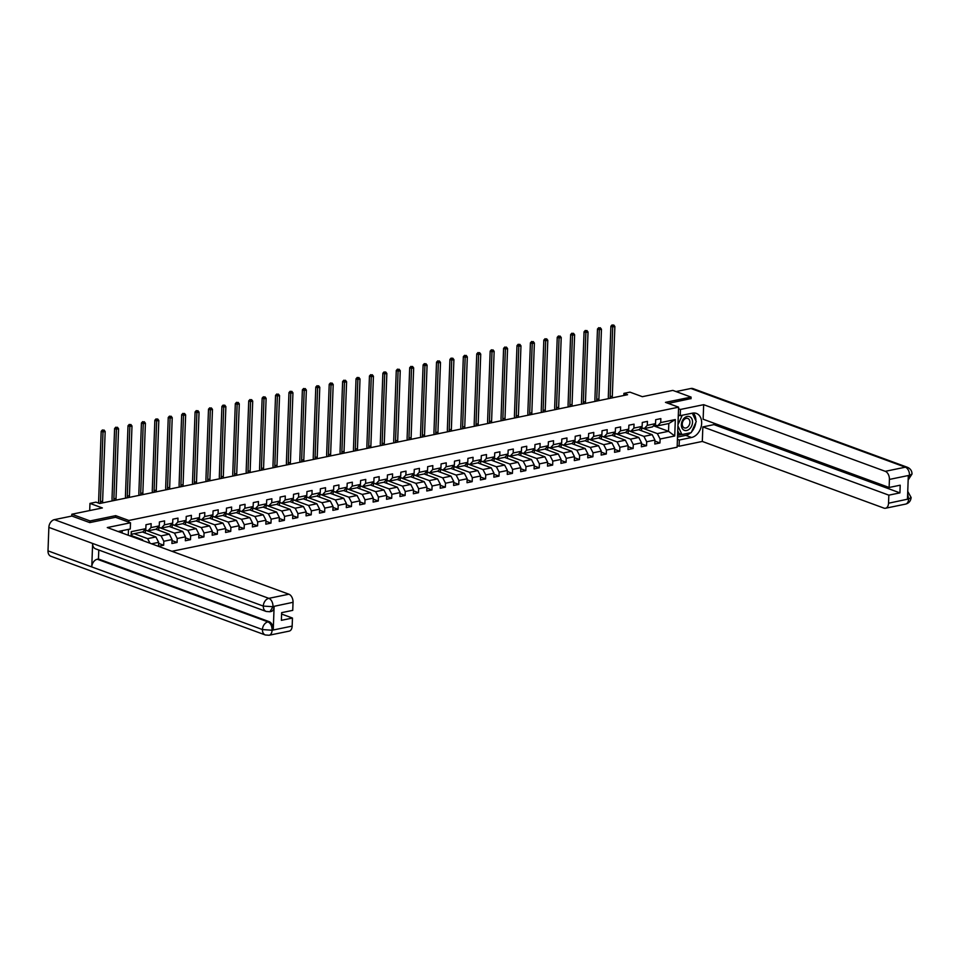 <?xml version="1.0" encoding="UTF-8"?>
<svg xmlns="http://www.w3.org/2000/svg" width="960" height="960" viewBox="0 0 960 960"><rect width="100%" height="100%" fill="white"/><g stroke="black" fill="none" stroke-linecap="round" stroke-linejoin="round"><path stroke-width="1.44" d="M171.96 551.292L677.136 447.204L678.6 407.184L128.832 520.464L128.772 522.144M691.032 398.712L691.092 397.092L672.852 390.396L642.336 396.684L629.94 392.136L623.916 393.372L623.844 395.484M71.772 516.072L71.844 514.236L102.372 507.948L89.964 503.4L89.7 510.552M115.632 517.32L115.704 515.652L90.072 520.932L90.012 522.552M90.072 520.932L71.844 514.236M128.28 535.26L128.496 529.356M653.508 425.796L668.532 431.304L668.808 423.528L657.636 425.82L660.708 422.568L660.852 418.62L655.692 419.688L655.548 423.636L647.292 425.328L647.448 421.38L642.288 422.448L642.144 426.396L633.888 428.1L634.032 424.152L628.872 425.208L628.728 429.156L620.472 430.86L620.616 426.912L615.456 427.98L615.312 431.928L607.056 433.62L607.2 429.672L602.04 430.74L601.896 434.688L593.64 436.392L593.784 432.444L588.636 433.5L588.48 437.448L580.236 439.152L580.38 435.204L575.22 436.272L575.076 440.22L566.82 441.912L566.964 437.964L561.804 439.032L561.66 442.98L553.404 444.684L553.548 440.736L548.388 441.792L548.244 445.74L539.988 447.444L540.132 443.496L534.972 444.564L534.828 448.512L526.584 450.204L526.728 446.256L521.568 447.324L521.424 451.272L513.168 452.976L513.312 449.028L508.152 450.084L508.008 454.032L499.752 455.736L499.896 451.788L494.736 452.856L494.592 456.804L486.336 458.496L486.48 454.548L481.32 455.616L481.176 459.564L472.92 461.268L473.076 457.32L467.916 458.376L467.772 462.324L459.516 464.028L459.66 460.08L454.5 461.148L454.356 465.096L446.1 466.788L446.244 462.84L441.084 463.908L440.94 467.856L432.684 469.56L432.828 465.612L427.668 466.668L427.524 470.616L419.268 472.32L419.412 468.372L414.264 469.44L414.12 473.388L405.864 475.08L406.008 471.132L400.848 472.2L400.704 476.148L392.448 477.852L392.592 473.904L387.432 474.96L387.288 478.908L379.032 480.612L379.176 476.664L374.016 477.732L373.872 481.68L365.616 483.372L365.76 479.424L360.6 480.492L360.456 484.44L352.212 486.144L352.356 482.196L347.196 483.252L347.052 487.2L338.796 488.904L338.94 484.956L333.78 486.012L333.636 489.96L325.38 491.664L325.524 487.716L320.364 488.784L320.22 492.732L311.964 494.436L312.108 490.488L306.948 491.544L306.804 495.492L298.56 497.196L298.704 493.248L293.544 494.304L293.4 498.252L285.144 499.956L285.288 496.008L280.128 497.076L279.984 501.024L271.728 502.716L271.872 498.78L266.712 499.836L266.568 503.784L258.312 505.488L258.456 501.54L253.296 502.596L253.152 506.544L244.896 508.248L245.04 504.3L239.892 505.368L239.748 509.316L231.492 511.008L231.636 507.06L226.476 508.128L226.332 512.076L218.076 513.78L218.22 509.832L213.06 510.888L212.916 514.836L204.66 516.54L204.804 512.592L199.644 513.66L199.5 517.608L191.244 519.3L191.388 515.352L186.24 516.42L186.084 520.368L177.84 522.072L177.984 518.124L172.824 519.18L172.68 523.128L164.424 524.832L164.568 520.884L159.408 521.952L159.264 525.9L151.008 527.592L151.152 523.644L145.992 524.712L145.848 528.66L131.232 531.672L131.064 536.28M660.708 422.568L675.324 419.556L674.724 435.996L660.108 439.008L659.964 442.956L654.912 441.108M151.548 543.804L158.664 542.34L158.52 546.288L163.68 545.22L163.824 541.272L172.068 539.568L171.924 543.516L177.084 542.46L177.228 538.512L185.484 536.808L185.34 540.756L190.5 539.688L190.644 535.74L198.9 534.048L198.756 537.996L203.916 536.928L204.06 532.98L212.316 531.276L212.172 535.224L217.332 534.168L217.476 530.22L225.732 528.516L225.576 532.464L230.736 531.396L230.88 527.448L239.136 525.756L238.992 529.704L244.152 528.636L244.296 524.688L252.552 522.984L252.408 526.932L257.568 525.876L257.712 521.928L265.968 520.224L265.824 524.172L270.984 523.104L271.128 519.156L279.384 517.464L279.24 521.412L284.388 520.344L284.544 516.396L292.788 514.692L292.644 518.64L297.804 517.584L297.948 513.636L306.204 511.932L306.06 515.88L311.22 514.812L311.364 510.876L319.62 509.172L319.476 513.12L324.636 512.052L324.78 508.104L333.036 506.4L332.892 510.348L338.052 509.292L338.196 505.344L346.44 503.64L346.296 507.588L351.456 506.532L351.6 502.584L359.856 500.88L359.712 504.828L364.872 503.76L365.016 499.812L373.272 498.108L373.128 502.056L378.288 501L378.432 497.052L386.688 495.348L386.544 499.296L391.704 498.24L391.848 494.292L400.104 492.588L399.948 496.536L405.108 495.468L405.252 491.52L413.508 489.828L413.364 493.776L418.524 492.708L418.668 488.76L426.924 487.056L426.78 491.004L431.94 489.948L432.084 486L440.34 484.296L440.196 488.244L445.356 487.176L445.5 483.228L453.756 481.536L453.612 485.484L458.76 484.416L458.904 480.468L467.16 478.764L467.016 482.712L472.176 481.656L472.32 477.708L480.576 476.004L480.432 479.952L485.592 478.884L485.736 474.936L493.992 473.244L493.848 477.192L499.008 476.124L499.152 472.176L507.408 470.472L507.264 474.42L512.424 473.364L512.568 469.416L520.812 467.712L520.668 471.66L525.828 470.592L525.972 466.644L534.228 464.952L534.084 468.9L539.244 467.832L539.388 463.884L547.644 462.18L547.5 466.128L552.66 465.072L552.804 461.124L561.06 459.42L560.916 463.368L566.076 462.3L566.22 458.352L574.464 456.66L574.32 460.608L579.48 459.54L579.624 455.592L587.88 453.888L587.736 457.836L592.896 456.78L593.04 452.832L601.296 451.128L601.152 455.076L606.312 454.008L606.456 450.06L614.712 448.368L614.568 452.316L619.728 451.248L619.872 447.3L628.128 445.596L627.984 449.544L633.132 448.488L633.276 444.54L641.532 442.836L641.388 446.784L646.548 445.716L646.692 441.768L654.948 440.076L654.804 444.024L659.964 442.956M89.964 503.4L95.988 502.152L99.636 503.496L627.564 394.716L623.916 393.372M655.548 423.636L652.476 426.888L644.22 428.592L641.136 427.452M638.7 429.732L652.188 434.676L643.932 436.38L627.576 430.368M644.22 428.592L647.292 425.328M654.948 440.076L652.188 434.676M646.692 441.768L643.932 436.38M642.144 426.396L639.06 429.648L630.804 431.352L627.72 430.224M625.296 432.492L638.772 437.436L630.528 439.14L614.172 433.14M630.804 431.352L633.888 428.1M641.532 442.836L638.772 437.436M633.276 444.54L630.528 439.14M628.728 429.156L625.644 432.42L617.4 434.112L614.316 432.984M611.88 435.252L625.368 440.208L617.112 441.9L600.756 435.9M617.4 434.112L620.472 430.86M628.128 445.596L625.368 440.208M619.872 447.3L617.112 441.9M615.312 431.928L612.24 435.18L603.984 436.884L600.9 435.744M598.464 438.012L611.952 442.968L603.696 444.672L587.34 438.66M603.984 436.884L607.056 433.62M614.712 448.368L611.952 442.968M606.456 450.06L603.696 444.672M601.896 434.688L598.824 437.94L590.568 439.644L587.484 438.516M585.048 440.784L598.536 445.728L590.28 447.432L573.924 441.432M590.568 439.644L593.64 436.392M601.296 451.128L598.536 445.728M593.04 452.832L590.28 447.432M588.48 437.448L585.408 440.712L577.152 442.404L574.068 441.276M571.632 443.544L585.12 448.5L576.876 450.192L560.508 444.192M577.152 442.404L580.236 439.152M587.88 453.888L585.12 448.5M579.624 455.592L576.876 450.192M575.076 440.22L571.992 443.472L563.748 445.176L560.652 444.036M558.228 446.304L571.716 451.26L563.46 452.964L547.104 446.952M563.748 445.176L566.82 441.912M574.464 456.66L571.716 451.26M566.22 458.352L563.46 452.964M561.66 442.98L558.588 446.232L550.332 447.936L547.248 446.808M544.812 449.076L558.3 454.02L550.044 455.724L533.688 449.724M550.332 447.936L553.404 444.684M561.06 459.42L558.3 454.02M552.804 461.124L550.044 455.724M548.244 445.74L545.172 449.004L536.916 450.696L533.832 449.568M531.396 451.836L544.884 456.792L536.628 458.484L520.272 452.484M536.916 450.696L539.988 447.444M547.644 462.18L544.884 456.792M539.388 463.884L536.628 458.484M534.828 448.512L531.756 451.764L523.5 453.468L520.416 452.328M517.98 454.596L531.468 459.552L523.212 461.256L506.856 455.244M523.5 453.468L526.584 450.204M534.228 464.952L531.468 459.552M525.972 466.644L523.212 461.256M521.424 451.272L518.34 454.524L510.084 456.228L507 455.1M504.576 457.368L518.064 462.312L509.808 464.016L493.452 458.016M510.084 456.228L513.168 452.976M520.812 467.712L518.064 462.312M512.568 469.416L509.808 464.016M508.008 454.032L504.936 457.296L496.68 458.988L493.596 457.86M491.16 460.128L504.648 465.084L496.392 466.776L480.036 460.776M496.68 458.988L499.752 455.736M507.408 470.472L504.648 465.084M499.152 472.176L496.392 466.776M494.592 456.804L491.52 460.056L483.264 461.76L480.18 460.62M477.744 462.888L491.232 467.844L482.976 469.548L466.62 463.536M483.264 461.76L486.336 458.496M493.992 473.244L491.232 467.844M485.736 474.936L482.976 469.548M481.176 459.564L478.104 462.816L469.848 464.52L466.764 463.392M464.328 465.66L477.816 470.604L469.56 472.308L453.204 466.308M469.848 464.52L472.92 461.268M480.576 476.004L477.816 470.604M472.32 477.708L469.56 472.308M467.772 462.324L464.688 465.588L456.432 467.28L453.348 466.152M450.924 468.42L464.4 473.364L456.156 475.068L439.8 469.068M456.432 467.28L459.516 464.028M467.16 478.764L464.4 473.364M458.904 480.468L456.156 475.068M454.356 465.096L451.272 468.348L443.028 470.052L439.944 468.912M437.508 471.18L450.996 476.136L442.74 477.84L426.384 471.828M443.028 470.052L446.1 466.788M453.756 481.536L450.996 476.136M445.5 483.228L442.74 477.84M440.94 467.856L437.868 471.108L429.612 472.812L426.528 471.684M424.092 473.952L437.58 478.896L429.324 480.6L412.968 474.6M429.612 472.812L432.684 469.56M440.34 484.296L437.58 478.896M432.084 486L429.324 480.6M427.524 470.616L424.452 473.88L416.196 475.572L413.112 474.444M410.676 476.712L424.164 481.656L415.908 483.36L399.552 477.36M416.196 475.572L419.268 472.32M426.924 487.056L424.164 481.656M418.668 488.76L415.908 483.36M414.12 473.388L411.036 476.64L402.78 478.344L399.696 477.204M397.272 479.472L410.748 484.428L402.504 486.132L386.136 480.12M402.78 478.344L405.864 475.08M413.508 489.828L410.748 484.428M405.252 491.52L402.504 486.132M400.704 476.148L397.62 479.4L389.376 481.104L386.28 479.976M383.856 482.244L397.344 487.188L389.088 488.892L372.732 482.892M389.376 481.104L392.448 477.852M400.104 492.588L397.344 487.188M391.848 494.292L389.088 488.892M387.288 478.908L384.216 482.16L375.96 483.864L372.876 482.736M370.44 485.004L383.928 489.948L375.672 491.652L359.316 485.652M375.96 483.864L379.032 480.612M386.688 495.348L383.928 489.948M378.432 497.052L375.672 491.652M373.872 481.68L370.8 484.932L362.544 486.636L359.46 485.496M357.024 487.764L370.512 492.72L362.256 494.412L345.9 488.412M362.544 486.636L365.616 483.372M373.272 498.108L370.512 492.72M365.016 499.812L362.256 494.412M360.456 484.44L357.384 487.692L349.128 489.396L346.044 488.268M343.608 490.536L357.096 495.48L348.84 497.184L332.484 491.184M349.128 489.396L352.212 486.144M359.856 500.88L357.096 495.48M351.6 502.584L348.84 497.184M347.052 487.2L343.968 490.452L335.712 492.156L332.628 491.028M330.204 493.296L343.692 498.24L335.436 499.944L319.08 493.944M335.712 492.156L338.796 488.904M346.44 503.64L343.692 498.24M338.196 505.344L335.436 499.944M333.636 489.96L330.564 493.224L322.308 494.928L319.224 493.788M316.788 496.056L330.276 501.012L322.02 502.704L305.664 496.704M322.308 494.928L325.38 491.664M333.036 506.4L330.276 501.012M324.78 508.104L322.02 502.704M320.22 492.732L317.148 495.984L308.892 497.688L305.808 496.548M303.372 498.828L316.86 503.772L308.604 505.476L292.248 499.476M308.892 497.688L311.964 494.436M319.62 509.172L316.86 503.772M311.364 510.876L308.604 505.476M306.804 495.492L303.732 498.744L295.476 500.448L292.392 499.32M289.956 501.588L303.444 506.532L295.188 508.236L278.832 502.236M295.476 500.448L298.56 497.196M306.204 511.932L303.444 506.532M297.948 513.636L295.188 508.236M293.4 498.252L290.316 501.516L282.06 503.208L278.976 502.08M276.552 504.348L290.028 509.304L281.784 510.996L265.428 504.996M282.06 503.208L285.144 499.956M292.788 514.692L290.028 509.304M284.544 516.396L281.784 510.996M279.984 501.024L276.9 504.276L268.656 505.98L265.572 504.84M263.136 507.12L276.624 512.064L268.368 513.768L252.012 507.756M268.656 505.98L271.728 502.716M279.384 517.464L276.624 512.064M271.128 519.156L268.368 513.768M266.568 503.784L263.496 507.036L255.24 508.74L252.156 507.612M249.72 509.88L263.208 514.824L254.952 516.528L238.596 510.528M255.24 508.74L258.312 505.488M265.968 520.224L263.208 514.824M257.712 521.928L254.952 516.528M253.152 506.544L250.08 509.808L241.824 511.5L238.74 510.372M236.304 512.64L249.792 517.596L241.536 519.288L225.18 513.288M241.824 511.5L244.896 508.248M252.552 522.984L249.792 517.596M244.296 524.688L241.536 519.288M239.748 509.316L236.664 512.568L228.408 514.272L225.324 513.132M222.9 515.412L236.376 520.356L228.132 522.06L211.764 516.048M228.408 514.272L231.492 511.008M239.136 525.756L236.376 520.356M230.88 527.448L228.132 522.06M226.332 512.076L223.248 515.328L215.004 517.032L211.908 515.904M209.484 518.172L222.972 523.116L214.716 524.82L198.36 518.82M215.004 517.032L218.076 513.78M225.732 528.516L222.972 523.116M217.476 530.22L214.716 524.82M212.916 514.836L209.844 518.1L201.588 519.792L198.504 518.664M196.068 520.932L209.556 525.888L201.3 527.58L184.944 521.58M201.588 519.792L204.66 516.54M212.316 531.276L209.556 525.888M204.06 532.98L201.3 527.58M199.5 517.608L196.428 520.86L188.172 522.564L185.088 521.424M182.652 523.692L196.14 528.648L187.884 530.352L171.528 524.34M188.172 522.564L191.244 519.3M198.9 534.048L196.14 528.648M190.644 535.74L187.884 530.352M186.084 520.368L183.012 523.62L174.756 525.324L171.672 524.196M169.236 526.464L182.724 531.408L174.468 533.112L158.112 527.112M174.756 525.324L177.84 522.072M185.484 536.808L182.724 531.408M177.228 538.512L174.468 533.112M172.68 523.128L169.596 526.392L161.34 528.084L158.256 526.956M155.832 529.224L169.32 534.18L161.064 535.872L144.708 529.872M161.34 528.084L164.424 524.832M172.068 539.568L169.32 534.18M163.824 541.272L161.064 535.872M159.264 525.9L156.192 529.152L147.936 530.856L144.852 529.716M142.416 531.984L155.904 536.94L147.648 538.644L134.16 533.688M147.936 530.856L151.008 527.592M158.664 542.34L155.904 536.94M150 543.228L147.648 538.644M145.848 528.66L142.776 531.912L131.592 534.216L131.232 531.672M131.544 535.68L142.488 539.7L141.132 539.976M142.98 540.66L142.488 539.7M115.704 515.652L128.832 520.464M691.092 397.092L665.472 402.36L678.6 407.184M131.592 534.216L131.52 536.448M657.636 425.82L654.552 424.692M640.992 427.608L657.348 433.608L668.532 431.304L674.724 435.996M668.808 423.528L675.324 419.556M660.108 439.008L657.348 433.608M131.856 535.8L131.916 534.156M144.12 530.484L145.38 530.232L144.624 529.956M145.272 533.04L145.38 530.232M163.68 545.22L158.628 543.372M157.536 527.724L158.784 527.46L158.04 527.196M158.688 530.28L158.784 527.46M177.084 542.46L172.032 540.6M170.952 524.964L172.2 524.7L171.456 524.424M172.104 527.508L172.2 524.7M190.5 539.688L185.448 537.84M184.368 522.192L185.616 521.94L184.872 521.664M185.508 524.748L185.616 521.94M203.916 536.928L198.864 535.08M197.772 519.432L199.032 519.168L198.276 518.904M198.924 521.988L199.032 519.168M217.332 534.168L212.28 532.308M211.188 516.672L212.436 516.408L211.692 516.132M212.34 519.216L212.436 516.408M230.736 531.396L225.684 529.548M224.604 513.9L225.852 513.648L225.108 513.372M225.756 516.456L225.852 513.648M244.152 528.636L239.1 526.788M238.02 511.14L239.268 510.876L238.524 510.612M239.16 513.696L239.268 510.876M257.568 525.876L252.516 524.016M251.424 508.38L252.684 508.116L251.928 507.84M252.576 510.924L252.684 508.116M270.984 523.104L265.932 521.256M264.84 505.608L266.1 505.356L265.344 505.08M265.992 508.164L266.1 505.356M284.388 520.344L279.336 518.496M278.256 502.848L279.504 502.596L278.76 502.32M279.408 505.404L279.504 502.596M297.804 517.584L292.752 515.724M291.672 500.088L292.92 499.824L292.176 499.548M292.812 502.632L292.92 499.824M311.22 514.812L306.168 512.964M305.088 497.316L306.336 497.064L305.58 496.788M306.228 499.872L306.336 497.064M324.636 512.052L319.584 510.204M318.492 494.556L319.752 494.304L318.996 494.028M319.644 497.112L319.752 494.304M338.052 509.292L333 507.432M331.908 491.796L333.156 491.532L332.412 491.256M333.06 494.34L333.156 491.532M351.456 506.532L346.404 504.672M345.324 489.024L346.572 488.772L345.828 488.496M346.476 491.58L346.572 488.772M364.872 503.76L359.82 501.912M358.74 486.264L359.988 486.012L359.244 485.736M359.88 488.82L359.988 486.012M378.288 501L373.236 499.14M372.144 483.504L373.404 483.24L372.648 482.964M373.296 486.048L373.404 483.24M391.704 498.24L386.652 496.38M385.56 480.732L386.808 480.48L386.064 480.204M386.712 483.288L386.808 480.48M405.108 495.468L400.056 493.62M398.976 477.972L400.224 477.72L399.48 477.444M400.128 480.528L400.224 477.72M418.524 492.708L413.472 490.848M412.392 475.212L413.64 474.948L412.896 474.672M413.532 477.756L413.64 474.948M431.94 489.948L426.888 488.088M425.796 472.44L427.056 472.188L426.3 471.912M426.948 474.996L427.056 472.188M445.356 487.176L440.304 485.328M439.212 469.68L440.46 469.428L439.716 469.152M440.364 472.236L440.46 469.428M458.76 484.416L453.708 482.556M452.628 466.92L453.876 466.656L453.132 466.38M453.78 469.464L453.876 466.656M472.176 481.656L467.124 479.796M466.044 464.16L467.292 463.896L466.548 463.62M467.184 466.704L467.292 463.896M485.592 478.884L480.54 477.036M479.448 461.388L480.708 461.136L479.952 460.86M480.6 463.944L480.708 461.136M499.008 476.124L493.956 474.264M492.864 458.628L494.124 458.364L493.368 458.088M494.016 461.172L494.124 458.364M512.424 473.364L507.372 471.504M506.28 455.868L507.528 455.604L506.784 455.328M507.432 458.412L507.528 455.604M525.828 470.592L520.776 468.744M519.696 453.096L520.944 452.844L520.2 452.568M520.848 455.652L520.944 452.844M539.244 467.832L534.192 465.984M533.112 450.336L534.36 450.072L533.604 449.808M534.252 452.88L534.36 450.072M552.66 465.072L547.608 463.212M546.516 447.576L547.776 447.312L547.02 447.036M547.668 450.12L547.776 447.312M566.076 462.3L561.024 460.452M559.932 444.804L561.18 444.552L560.436 444.276M561.084 447.36L561.18 444.552M579.48 459.54L574.428 457.692M573.348 442.044L574.596 441.78L573.852 441.516M574.5 444.6L574.596 441.78M592.896 456.78L587.844 454.92M586.764 439.284L588.012 439.02L587.268 438.744M587.904 441.828L588.012 439.02M606.312 454.008L601.26 452.16M600.168 436.512L601.428 436.26L600.672 435.984M601.32 439.068L601.428 436.26M619.728 451.248L614.676 449.4M613.584 433.752L614.832 433.488L614.088 433.224M614.736 436.308L614.832 433.488M633.132 448.488L628.08 446.628M627 430.992L628.248 430.728L627.504 430.452M628.152 433.536L628.248 430.728M646.548 445.716L641.496 443.868M640.416 428.22L641.664 427.968L640.92 427.692M641.556 430.776L641.664 427.968M100.56 503.304A5.64 3.54 78.4 0 1 100.452 501.66L103.008 431.952L101.184 431.28L98.628 500.988A8.46 5.316 -101.6 0 0 98.748 503.172M102.708 502.86A5.64 3.54 78.4 0 1 102.612 501.216L105.168 431.508L103.008 431.952L103.164 430.212L104.028 430.032L103.164 430.212M102.432 429.948L101.184 431.28M105.168 431.508L104.028 430.032M689.964 416.82A7.332 5.316 110.2 0 0 682.236 420.96A7.332 5.316 110.2 0 0 683.928 430.14A7.332 5.316 110.2 0 0 691.656 426A7.332 5.316 110.2 0 0 689.964 416.82M688.152 418.608A5.016 3.636 110.2 0 0 687.816 418.452A5.016 3.636 110.2 0 0 682.764 421.68A5.016 3.636 110.2 0 0 684.024 427.728A5.016 3.636 110.2 0 0 684.36 427.884A5.016 3.636 110.2 0 0 689.412 424.656A5.016 3.636 110.2 0 0 688.152 418.608M692.316 413.184L696.228 421.572L691.224 432.636L681.936 434.556L679.02 433.476L677.736 430.728M678.252 416.592L678.888 415.188M681.936 434.556L677.916 425.916M677.952 424.764L682.26 415.26M118.068 531.516A12.696 9.204 110.2 0 0 118.056 531.516L130.272 528.996L130.5 522.78L107.292 527.556L288.9 594.216A6.768 4.248 78.4 0 1 293.04 602.304L292.74 610.368L281.652 612.648L281.376 620.328L292.464 618.048L292.164 626.1A6.768 4.248 78.4 0 1 289.152 631.128L269.076 635.256A6.768 4.248 -101.6 0 0 272.088 630.24L292.164 626.1M266.196 611.46A6.936 5.028 -69.8 0 1 263.292 606.084L272.952 606.708L269.94 611.736L266.196 611.46L95.52 548.82A6.936 5.028 -69.8 0 1 92.628 543.456L48.864 527.388A6.936 5.028 -69.8 0 1 54.396 519.648L71.892 516.048L89.76 522.6L115.548 517.284L130.5 522.78M122.076 532.98L122.16 530.664M269.076 635.256L265.332 634.98L50.892 556.284A6.936 5.028 -69.8 0 1 48 550.86L91.764 566.928A6.936 5.028 -69.8 0 1 97.296 559.236L267.96 621.876L269.124 621.636A6.768 4.248 78.4 0 1 273.264 629.724L274.116 606.48A6.768 4.248 78.4 0 1 271.104 611.496L269.94 611.736M48.864 527.388L48 550.86M54.396 519.648L268.824 598.344A6.936 5.028 -69.8 0 0 263.292 606.084L92.628 543.456L91.764 566.928L262.428 629.556L272.088 630.24M292.464 618.048L281.604 614.052M98.784 550.02L98.448 558.996L269.124 621.636M98.448 558.996L97.296 559.236M690.672 432.756A12.696 9.204 110.2 0 1 685.776 435.384L691.536 437.496A12.696 9.204 110.2 0 0 701.352 425.928A12.696 9.204 110.2 0 0 696.36 413.412A12.696 9.204 110.2 0 0 692.424 413.16L680.22 415.68L680.448 409.452L703.668 404.676L885.276 471.324L905.352 467.184L690.924 388.488L676.032 391.56M691.536 437.496L679.332 440.016L679.104 446.232L702.312 441.444L702.852 426.9L888.84 495.156L888.54 503.22L908.748 498.936L907.464 499.044L908.316 475.788L909.492 475.284L889.416 479.424A6.768 4.248 -101.6 0 0 885.276 471.324M713.988 423.204L713.94 424.62L702.852 426.9M713.94 424.62L899.928 492.876L900.204 485.196L889.116 487.476L703.128 419.22L703.668 404.676M678.312 414.972L680.22 415.68M678.54 408.756L680.448 409.452M677.196 445.536L679.104 446.232M677.424 439.308L679.332 440.016M702.312 441.444L883.92 508.104A6.768 4.248 -101.6 0 0 885.528 508.236A6.768 4.248 -101.6 0 0 888.54 503.22M690.924 388.488A6.936 5.028 -69.8 0 1 693.06 388.632L907.5 467.328A6.936 5.028 -69.8 0 0 905.352 467.184A6.768 4.248 78.4 0 1 909.492 475.284M889.116 487.476L889.416 479.424M899.928 492.876L888.84 495.156M691.032 398.568L668.28 403.392M691.572 431.856A12.696 9.204 110.2 0 0 695.784 422.556M695.904 420.864A12.696 9.204 110.2 0 0 693.228 413.04M685.776 435.384L677.496 437.088M677.568 435.36L681.768 434.484M677.616 434.088L679.584 433.692M907.644 494.028L908.628 498.804M907.74 491.376L911.136 497.532L908.76 498.936M907.5 467.328C910.5 468.696 912.012 470.94 912 474.048L909.612 475.416M113.976 500.544A5.64 3.54 78.4 0 1 113.868 498.888L116.424 429.192L114.6 428.52L112.044 498.228A8.46 5.316 -101.6 0 0 112.236 500.904M116.124 500.1A5.64 3.54 78.4 0 1 116.016 498.456L118.572 428.748L116.424 429.192L116.58 427.452L117.432 427.272L116.58 427.452M115.848 427.176L114.6 428.52M118.572 428.748L117.432 427.272M127.38 497.772A5.64 3.54 78.4 0 1 127.284 496.128L129.84 426.42L128.016 425.748L125.46 495.456A8.46 5.316 -101.6 0 0 125.652 498.132M129.54 497.328A5.64 3.54 78.4 0 1 129.432 495.684L131.988 425.976L129.84 426.42L129.984 424.68L130.848 424.5L129.984 424.68M129.264 424.416L128.016 425.748M131.988 425.976L130.848 424.5M140.796 495.012A5.64 3.54 78.4 0 1 140.7 493.368L143.256 423.66L141.432 422.988L138.876 492.696A8.46 5.316 -101.6 0 0 139.056 495.372M142.944 494.568A5.64 3.54 78.4 0 1 142.848 492.924L145.404 423.216L143.256 423.66L143.4 421.92L144.264 421.74L143.4 421.92M142.668 421.656L141.432 422.988M145.404 423.216L144.264 421.74M154.212 492.252A5.64 3.54 78.4 0 1 154.104 490.596L156.66 420.9L154.848 420.228L152.292 489.936A8.46 5.316 -101.6 0 0 152.472 492.612M156.36 491.808A5.64 3.54 78.4 0 1 156.264 490.164L158.82 420.456L156.66 420.9L156.816 419.16L157.68 418.98L156.816 419.16M156.084 418.884L154.848 420.228M158.82 420.456L157.68 418.98M167.628 489.48A5.64 3.54 78.4 0 1 167.52 487.836L170.076 418.128L168.252 417.456L165.696 487.164A8.46 5.316 -101.6 0 0 165.888 489.84M169.776 489.036A5.64 3.54 78.4 0 1 169.668 487.392L172.224 417.684L170.076 418.128L170.232 416.388L171.084 416.208L170.232 416.388M169.5 416.124L168.252 417.456M172.224 417.684L171.084 416.208M181.044 486.72A5.64 3.54 78.4 0 1 180.936 485.076L183.492 415.368L181.668 414.696L179.112 484.404A8.46 5.316 -101.6 0 0 179.304 487.08M183.192 486.276A5.64 3.54 78.4 0 1 183.084 484.632L185.64 414.924L183.492 415.368L183.636 413.628L184.5 413.448L183.636 413.628M182.916 413.364L181.668 414.696M185.64 414.924L184.5 413.448M194.448 483.96A5.64 3.54 78.4 0 1 194.352 482.304L196.908 412.608L195.084 411.936L192.528 481.644A8.46 5.316 -101.6 0 0 192.708 484.32M196.596 483.516A5.64 3.54 78.4 0 1 196.5 481.872L199.056 412.164L196.908 412.608L197.052 410.868L197.916 410.688L197.052 410.868M196.32 410.592L195.084 411.936M199.056 412.164L197.916 410.688M207.864 481.188A5.64 3.54 78.4 0 1 207.768 479.544L210.324 409.836L208.5 409.164L205.944 478.872A8.46 5.316 -101.6 0 0 206.124 481.548M210.012 480.756A5.64 3.54 78.4 0 1 209.916 479.1L212.472 409.392L210.324 409.836L210.468 408.096L211.332 407.928L210.468 408.096M209.736 407.832L208.5 409.164M212.472 409.392L211.332 407.928M221.28 478.428A5.64 3.54 78.4 0 1 221.172 476.784L223.728 407.076L221.904 406.404L219.348 476.112A8.46 5.316 -101.6 0 0 219.54 478.788M223.428 477.984A5.64 3.54 78.4 0 1 223.32 476.34L225.876 406.632L223.728 407.076L223.884 405.336L224.736 405.156L223.884 405.336M223.152 405.072L221.904 406.404M225.876 406.632L224.736 405.156M234.696 475.668A5.64 3.54 78.4 0 1 234.588 474.024L237.144 404.316L235.32 403.644L232.764 473.352A8.46 5.316 -101.6 0 0 232.956 476.028M236.844 475.224A5.64 3.54 78.4 0 1 236.736 473.58L239.292 403.872L237.144 404.316L237.3 402.576L238.152 402.396L237.3 402.576M236.568 402.3L235.32 403.644M239.292 403.872L238.152 402.396M248.1 472.896A5.64 3.54 78.4 0 1 248.004 471.252L250.56 401.544L248.736 400.884L246.18 470.58A8.46 5.316 -101.6 0 0 246.372 473.256M250.26 472.464A5.64 3.54 78.4 0 1 250.152 470.808L252.708 401.1L250.56 401.544L250.704 399.804L251.568 399.636L250.704 399.804M249.984 399.54L248.736 400.884M252.708 401.1L251.568 399.636M261.516 470.136A5.64 3.54 78.4 0 1 261.42 468.492L263.976 398.784L262.152 398.112L259.596 467.82A8.46 5.316 -101.6 0 0 259.776 470.496M263.664 469.692A5.64 3.54 78.4 0 1 263.568 468.048L266.124 398.34L263.976 398.784L264.12 397.044L264.984 396.864L264.12 397.044M263.388 396.78L262.152 398.112M266.124 398.34L264.984 396.864M274.932 467.376A5.64 3.54 78.4 0 1 274.824 465.732L277.38 396.024L275.556 395.352L273 465.06A8.46 5.316 -101.6 0 0 273.192 467.736M277.08 466.932A5.64 3.54 78.4 0 1 276.984 465.288L279.54 395.58L277.38 396.024L277.536 394.284L278.4 394.104L277.536 394.284M276.804 394.008L275.556 395.352M279.54 395.58L278.4 394.104M288.348 464.616A5.64 3.54 78.4 0 1 288.24 462.96L290.796 393.252L288.972 392.592L286.416 462.288A8.46 5.316 -101.6 0 0 286.608 464.964M290.496 464.172A5.64 3.54 78.4 0 1 290.388 462.516L292.944 392.808L290.796 393.252L290.952 391.512L291.804 391.344L290.952 391.512M290.22 391.248L288.972 392.592M292.944 392.808L291.804 391.344M301.752 461.844A5.64 3.54 78.4 0 1 301.656 460.2L304.212 390.492L302.388 389.82L299.832 459.528A8.46 5.316 -101.6 0 0 300.024 462.204M303.912 461.4A5.64 3.54 78.4 0 1 303.804 459.756L306.36 390.048L304.212 390.492L304.356 388.752L305.22 388.572L304.356 388.752M303.636 388.488L302.388 389.82M306.36 390.048L305.22 388.572M315.168 459.084A5.64 3.54 78.4 0 1 315.072 457.44L317.628 387.732L315.804 387.06L313.248 456.768A8.46 5.316 -101.6 0 0 313.428 459.444M317.316 458.64A5.64 3.54 78.4 0 1 317.22 456.996L319.776 387.288L317.628 387.732L317.772 385.992L318.636 385.812L317.772 385.992M317.04 385.716L315.804 387.06M319.776 387.288L318.636 385.812M328.584 456.324A5.64 3.54 78.4 0 1 328.476 454.668L331.032 384.96L329.22 384.3L326.664 454.008A8.46 5.316 -101.6 0 0 326.844 456.672M330.732 455.88A5.64 3.54 78.4 0 1 330.636 454.224L333.192 384.516L331.032 384.96L331.188 383.22L332.052 383.052L331.188 383.22M330.456 382.956L329.22 384.3M333.192 384.516L332.052 383.052M342 453.552A5.64 3.54 78.4 0 1 341.892 451.908L344.448 382.2L342.624 381.528L340.068 451.236A8.46 5.316 -101.6 0 0 340.26 453.912M344.148 453.108A5.64 3.54 78.4 0 1 344.04 451.464L346.596 381.756L344.448 382.2L344.604 380.46L345.456 380.28L344.604 380.46M343.872 380.196L342.624 381.528M346.596 381.756L345.456 380.28M355.416 450.792A5.64 3.54 78.4 0 1 355.308 449.148L357.864 379.44L356.04 378.768L353.484 448.476A8.46 5.316 -101.6 0 0 353.676 451.152M357.564 450.348A5.64 3.54 78.4 0 1 357.456 448.704L360.012 378.996L357.864 379.44L358.008 377.7L358.872 377.52L358.008 377.7M357.288 377.424L356.04 378.768M360.012 378.996L358.872 377.52M368.82 448.032A5.64 3.54 78.4 0 1 368.724 446.376L371.28 376.668L369.456 376.008L366.9 445.716A8.46 5.316 -101.6 0 0 367.08 448.38M370.968 447.588A5.64 3.54 78.4 0 1 370.872 445.932L373.428 376.224L371.28 376.668L371.424 374.928L372.288 374.76L371.424 374.928M370.692 374.664L369.456 376.008M373.428 376.224L372.288 374.76M382.236 445.26A5.64 3.54 78.4 0 1 382.14 443.616L384.696 373.908L382.872 373.236L380.316 442.944A8.46 5.316 -101.6 0 0 380.496 445.62M384.384 444.816A5.64 3.54 78.4 0 1 384.288 443.172L386.844 373.464L384.696 373.908L384.84 372.168L385.704 371.988L384.84 372.168M384.108 371.904L382.872 373.236M386.844 373.464L385.704 371.988M395.652 442.5A5.64 3.54 78.4 0 1 395.544 440.856L398.1 371.148L396.276 370.476L393.72 440.184A8.46 5.316 -101.6 0 0 393.912 442.86M397.8 442.056A5.64 3.54 78.4 0 1 397.692 440.412L400.248 370.704L398.1 371.148L398.256 369.408L399.108 369.228L398.256 369.408M397.524 369.132L396.276 370.476M400.248 370.704L399.108 369.228M409.068 439.74A5.64 3.54 78.4 0 1 408.96 438.084L411.516 368.376L409.692 367.716L407.136 437.424A8.46 5.316 -101.6 0 0 407.328 440.088M411.216 439.296A5.64 3.54 78.4 0 1 411.108 437.64L413.664 367.932L411.516 368.376L411.672 366.636L412.524 366.468L411.672 366.636M410.94 366.372L409.692 367.716M413.664 367.932L412.524 366.468M422.472 436.968A5.64 3.54 78.4 0 1 422.376 435.324L424.932 365.616L423.108 364.944L420.552 434.652A8.46 5.316 -101.6 0 0 420.744 437.328M424.632 436.524A5.64 3.54 78.4 0 1 424.524 434.88L427.08 365.172L424.932 365.616L425.076 363.876L425.94 363.696L425.076 363.876M424.356 363.612L423.108 364.944M427.08 365.172L425.94 363.696M435.888 434.208A5.64 3.54 78.4 0 1 435.792 432.564L438.348 362.856L436.524 362.184L433.968 431.892A8.46 5.316 -101.6 0 0 434.148 434.568M438.036 433.764A5.64 3.54 78.4 0 1 437.94 432.12L440.496 362.412L438.348 362.856L438.492 361.116L439.356 360.936L438.492 361.116M437.76 360.84L436.524 362.184M440.496 362.412L439.356 360.936M449.304 431.448A5.64 3.54 78.4 0 1 449.196 429.792L451.752 360.084L449.928 359.424L447.372 429.132A8.46 5.316 -101.6 0 0 447.564 431.796M451.452 431.004A5.64 3.54 78.4 0 1 451.356 429.348L453.912 359.652L451.752 360.084L451.908 358.344L452.76 358.176L451.908 358.344M451.176 358.08L449.928 359.424M453.912 359.652L452.76 358.176M462.72 428.676A5.64 3.54 78.4 0 1 462.612 427.032L465.168 357.324L463.344 356.652L460.788 426.36A8.46 5.316 -101.6 0 0 460.98 429.036M464.868 428.232A5.64 3.54 78.4 0 1 464.76 426.588L467.316 356.88L465.168 357.324L465.324 355.584L466.176 355.404L465.324 355.584M464.592 355.32L463.344 356.652M467.316 356.88L466.176 355.404M476.124 425.916A5.64 3.54 78.4 0 1 476.028 424.272L478.584 354.564L476.76 353.892L474.204 423.6A8.46 5.316 -101.6 0 0 474.396 426.276M478.284 425.472A5.64 3.54 78.4 0 1 478.176 423.828L480.732 354.12L478.584 354.564L478.728 352.824L479.592 352.644L478.728 352.824M478.008 352.56L476.76 353.892M480.732 354.12L479.592 352.644M489.54 423.156A5.64 3.54 78.4 0 1 489.444 421.5L492 351.792L490.176 351.132L487.62 420.84A8.46 5.316 -101.6 0 0 487.8 423.516M491.688 422.712A5.64 3.54 78.4 0 1 491.592 421.056L494.148 351.36L492 351.792L492.144 350.064L493.008 349.884L492.144 350.064M491.412 349.788L490.176 351.132M494.148 351.36L493.008 349.884M502.956 420.384A5.64 3.54 78.4 0 1 502.848 418.74L505.404 349.032L503.592 348.36L501.036 418.068A8.46 5.316 -101.6 0 0 501.216 420.744M505.104 419.94A5.64 3.54 78.4 0 1 505.008 418.296L507.564 348.588L505.404 349.032L505.56 347.292L506.424 347.112L505.56 347.292M504.828 347.028L503.592 348.36M507.564 348.588L506.424 347.112M516.372 417.624A5.64 3.54 78.4 0 1 516.264 415.98L518.82 346.272L516.996 345.6L514.44 415.308A8.46 5.316 -101.6 0 0 514.632 417.984M518.52 417.18A5.64 3.54 78.4 0 1 518.412 415.536L520.968 345.828L518.82 346.272L518.976 344.532L519.828 344.352L518.976 344.532M518.244 344.268L516.996 345.6M520.968 345.828L519.828 344.352M529.788 414.864A5.64 3.54 78.4 0 1 529.68 413.208L532.236 343.512L530.412 342.84L527.856 412.548A8.46 5.316 -101.6 0 0 528.048 415.224M531.936 414.42A5.64 3.54 78.4 0 1 531.828 412.776L534.384 343.068L532.236 343.512L532.38 341.772L533.244 341.592L532.38 341.772M531.66 341.496L530.412 342.84M534.384 343.068L533.244 341.592M543.192 412.092A5.64 3.54 78.4 0 1 543.096 410.448L545.652 340.74L543.828 340.068L541.272 409.776A8.46 5.316 -101.6 0 0 541.452 412.452M545.34 411.648A5.64 3.54 78.4 0 1 545.244 410.004L547.8 340.296L545.652 340.74L545.796 339L546.66 338.82L545.796 339M545.064 338.736L543.828 340.068M547.8 340.296L546.66 338.82M556.608 409.332A5.64 3.54 78.4 0 1 556.512 407.688L559.068 337.98L557.244 337.308L554.688 407.016A8.46 5.316 -101.6 0 0 554.868 409.692M558.756 408.888A5.64 3.54 78.4 0 1 558.66 407.244L561.216 337.536L559.068 337.98L559.212 336.24L560.076 336.06L559.212 336.24M558.48 335.976L557.244 337.308M561.216 337.536L560.076 336.06M570.024 406.572A5.64 3.54 78.4 0 1 569.916 404.916L572.472 335.22L570.648 334.548L568.092 404.256A8.46 5.316 -101.6 0 0 568.284 406.932M572.172 406.128A5.64 3.54 78.4 0 1 572.064 404.484L574.62 334.776L572.472 335.22L572.628 333.48L573.48 333.3L572.628 333.48M571.896 333.204L570.648 334.548M574.62 334.776L573.48 333.3M583.44 403.8A5.64 3.54 78.4 0 1 583.332 402.156L585.888 332.448L584.064 331.776L581.508 401.484A8.46 5.316 -101.6 0 0 581.7 404.16M585.588 403.368A5.64 3.54 78.4 0 1 585.48 401.712L588.036 332.004L585.888 332.448L586.044 330.708L586.896 330.528L586.044 330.708M585.312 330.444L584.064 331.776M588.036 332.004L586.896 330.528M596.844 401.04A5.64 3.54 78.4 0 1 596.748 399.396L599.304 329.688L597.48 329.016L594.924 398.724A8.46 5.316 -101.6 0 0 595.116 401.4M599.004 400.596A5.64 3.54 78.4 0 1 598.896 398.952L601.452 329.244L599.304 329.688L599.448 327.948L600.312 327.768L599.448 327.948M598.728 327.684L597.48 329.016M601.452 329.244L600.312 327.768M610.26 398.28A5.64 3.54 78.4 0 1 610.164 396.624L612.72 326.928L610.896 326.256L608.34 395.964A8.46 5.316 -101.6 0 0 608.52 398.64M612.408 397.836A5.64 3.54 78.4 0 1 612.312 396.192L614.868 326.484L612.72 326.928L612.864 325.188L613.728 325.008L612.864 325.188M612.132 324.912L610.896 326.256M614.868 326.484L613.728 325.008M100.452 501.66L102.612 501.216M273.264 629.724L271.968 630.108M293.04 602.304L272.832 606.588M272.952 606.708L274.116 606.48M272.964 606.444A6.768 4.248 78.4 0 0 268.824 598.344L288.9 594.216M265.332 634.98A6.936 5.028 -69.8 0 1 262.428 629.556A6.936 5.028 -69.8 0 1 267.96 621.876C270.588 623.148 271.968 625.848 272.1 629.964M911.136 497.532C910.704 501.072 908.856 503.256 905.604 504.096A6.768 4.248 -101.6 0 0 908.616 499.08M908.184 479.496L909.48 475.548M113.868 498.888L116.016 498.456M127.284 496.128L129.432 495.684M140.7 493.368L142.848 492.924M154.104 490.596L156.264 490.164M167.52 487.836L169.668 487.392M180.936 485.076L183.084 484.632M194.352 482.304L196.5 481.872M207.768 479.544L209.916 479.1M221.172 476.784L223.32 476.34M234.588 474.024L236.736 473.58M248.004 471.252L250.152 470.808M261.42 468.492L263.568 468.048M274.824 465.732L276.984 465.288M288.24 462.96L290.388 462.516M301.656 460.2L303.804 459.756M315.072 457.44L317.22 456.996M328.476 454.668L330.636 454.224M341.892 451.908L344.04 451.464M355.308 449.148L357.456 448.704M368.724 446.376L370.872 445.932M382.14 443.616L384.288 443.172M395.544 440.856L397.692 440.412M408.96 438.084L411.108 437.64M422.376 435.324L424.524 434.88M435.792 432.564L437.94 432.12M449.196 429.792L451.356 429.348M462.612 427.032L464.76 426.588M476.028 424.272L478.176 423.828M489.444 421.5L491.592 421.056M502.848 418.74L505.008 418.296M516.264 415.98L518.412 415.536M529.68 413.208L531.828 412.776M543.096 410.448L545.244 410.004M556.512 407.688L558.66 407.244M569.916 404.916L572.064 404.484M583.332 402.156L585.48 401.712M596.748 399.396L598.896 398.952M610.164 396.624L612.312 396.192M885.528 508.236L905.604 504.096M912 474.048L908.16 479.988"/></g></svg>
